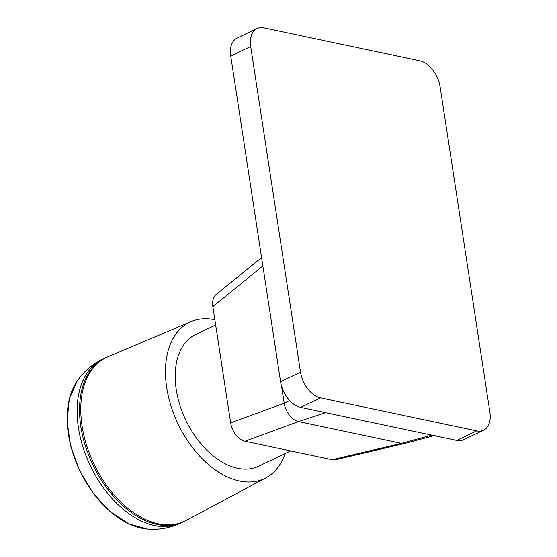 <?xml version="1.0" encoding="UTF-8"?>
<svg xmlns="http://www.w3.org/2000/svg" width="557" height="557" viewBox="0 0 557 557"><rect width="100%" height="100%" fill="white"/><g stroke="black" fill="none" stroke-linecap="round" stroke-linejoin="round"><path stroke-width="0.84" d="M440.079 86.614L489.902 412.222A23.86 14.983 -115.5 0 1 483.539 430.227A23.86 14.983 -115.5 0 1 476.66 430.895L320.553 397.858A23.86 14.983 -115.5 0 1 300.515 372.139L250.692 46.53A23.86 14.983 -115.5 0 1 257.055 28.518A23.86 14.983 -115.5 0 1 263.934 27.85L420.041 60.887A23.86 14.983 -115.5 0 1 440.079 86.614M483.539 430.227L463.591 439.752A23.86 14.983 -115.5 0 1 456.712 440.42L300.606 407.383A23.86 14.983 -115.5 0 1 280.568 381.656L230.744 56.048A23.86 14.983 -115.5 0 1 237.108 38.043L257.055 28.518M261.588 257.619L216.032 294.576A17.044 10.701 64.5 0 0 212.851 306.58L230.647 422.867A17.044 10.701 64.5 0 0 244.955 441.241L332.118 459.692A17.044 10.701 64.5 0 0 335.662 459.699L405.043 443.379A17.044 10.701 64.5 0 0 405.252 443.33L434.07 435.63M436.117 435.08A19.885 12.484 -115.5 0 1 431.752 435.135L401.506 443.372A17.044 10.701 64.5 0 0 405.043 443.379M289.668 400.539L284.181 403.198A17.044 10.701 64.5 0 0 298.496 421.572L325.567 412.66L431.752 435.135M285.066 453.579A86.662 54.419 -115.5 0 1 265.842 477.878L185.871 520.558A90.728 56.974 -115.5 0 1 93.938 463.946A90.728 56.974 -115.5 0 1 107.738 356.87L191.211 321.528A86.662 54.419 -115.5 0 1 214.863 319.739M185.286 520.858A90.784 57.009 -115.5 0 1 183.26 521.909A90.784 57.009 -115.5 0 1 92.706 464.531A90.784 57.009 -115.5 0 1 105.05 358.047A90.784 57.009 -115.5 0 1 107.132 357.128M148.468 529.15A87.177 54.746 -115.5 0 1 147.466 529.08A87.177 54.746 -115.5 0 1 79.832 470.679A87.177 54.746 -115.5 0 1 76.963 381.364C83.564 371.651 92.17 364.243 102.773 359.133A90.784 57.009 -115.5 0 0 102.627 359.202A90.784 57.009 -115.5 0 0 90.29 465.687A90.784 57.009 -115.5 0 0 180.844 523.058A90.784 57.009 -115.5 0 0 180.983 522.995C170.345 528.029 159.17 530.055 147.466 529.08M290.65 450.912L258.58 466.223A72.974 45.827 -115.5 0 1 185.787 420.103A72.974 45.827 -115.5 0 1 195.709 334.506L215.663 324.982M265.842 477.878A86.662 54.419 -115.5 0 1 178.031 423.807A86.662 54.419 -115.5 0 1 191.211 321.528M250.692 46.53L230.744 56.048M300.515 372.139L280.568 381.656M320.553 397.858L300.606 407.383M476.66 430.895L456.712 440.42M332.118 459.692L401.506 443.372L298.496 421.572L244.955 441.241M262.869 265.995L212.851 306.58M230.647 422.867L284.181 403.198L281.57 386.119M105.05 358.047L102.627 359.202M183.26 521.909L180.844 523.058M147.661 529.094L128.799 523.859L110.091 511.535L93.2 493.279L79.644 470.769L70.669 446.073L67.098 421.454L69.284 399.16L77.075 381.204"/></g></svg>
